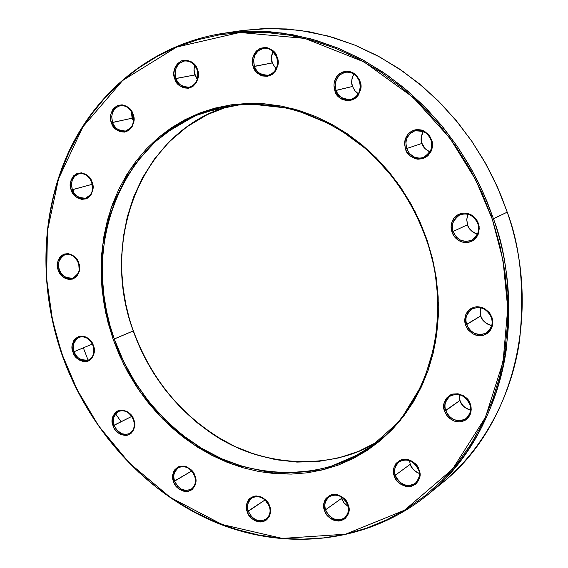 <?xml version="1.0" encoding="UTF-8"?>
<svg xmlns="http://www.w3.org/2000/svg" width="568" height="568" viewBox="0 0 568 568"><rect width="100%" height="100%" fill="white"/><g stroke="black" fill="none" stroke-linecap="round" stroke-linejoin="round"><path stroke-width="0.85" d="M353.85 74.103C351.478 79.186 351.031 83.304 352.522 86.457L354.822 90.717L358.323 93.862L354.872 90.781L352.522 86.457L336.007 90.369L335.241 84.064L336.497 79.307L339.799 74.891L344.897 72.335C351.635 71.469 356.491 74.522 359.48 81.501L359.977 81.281L359.097 79.186L355.788 74.806L353.175 72.91L349.938 71.618L346.281 71.248L342.568 72.037L339.252 73.932L336.675 76.673L334.992 79.825L334.147 83.02L333.97 85.974L334.843 90.752L352.522 86.457C351.13 82.04 351.578 77.922 353.85 74.103M491.945 217.004L490.425 213.838M468.032 214.292L466.768 219.397L467.535 224.743L451.915 232.035L454.187 236.38L456.175 238.617L458.866 240.612L462.217 242.053L466.037 242.593L469.942 241.996L473.471 240.271L476.247 237.665L478.093 234.584L479.293 228.464L478.455 223.622L477.255 220.931L475.586 218.502L471.12 214.818L465.76 213.128L462.991 213.121L457.822 214.782L453.775 218.431L452.376 220.824L451.077 226.32L451.915 232.035L453.108 234.705L454.755 237.112L459.171 240.789L461.77 241.918L467.258 242.536L472.441 240.917L474.663 239.334L477.951 234.904L478.881 232.227L479.136 226.476L478.455 223.622L477.944 223.728C480.478 229.003 478.426 234.499 471.774 240.221C463.381 243.09 457.148 240.221 453.072 231.616C450.452 226.192 452.639 220.625 459.633 214.924C467.883 212.354 473.989 215.293 477.944 223.728L478.455 223.622L477.553 221.499L474.145 216.99L471.433 214.995L468.053 213.568L464.219 213.05L460.307 213.682L456.793 215.442L454.052 218.062L452.235 221.144L451.297 224.289L451.07 227.236L451.915 232.035L467.471 224.779L466.711 219.418L468.004 214.285L466.719 219.376L467.457 224.75M469.949 404.494C471.944 408.697 470.673 413.376 466.122 418.531C457.439 422.84 450.637 420.228 445.71 410.678C443.594 406.368 444.95 401.59 449.778 396.322C458.376 392.289 465.093 394.98 469.913 404.395L470.403 404.416C468.827 397.749 462.934 394.291 452.739 394.036C444.439 399.169 441.719 404.87 444.581 411.125L459.91 400.468L459.221 394.646L459.874 400.369M341.084 496.773L341.453 498.455L324.548 510.511C326.067 516.759 331.492 520.174 340.843 520.764C348.461 516.227 350.903 510.944 348.184 504.909L347.069 502.41L343.661 498.115L339.131 495.289L336.668 494.572L331.797 494.671L329.582 495.474L326.018 498.448L324.797 500.493L323.717 505.321L324.548 510.511L325.656 512.989L327.168 515.275L331.179 518.896L333.522 520.096L338.45 521.048L340.843 520.764L345.032 518.719L347.9 514.984L349.015 510.135L348.837 507.522L348.184 504.909L347.715 504.931C349.604 509.098 348.56 513.444 344.584 517.959C336.661 521.85 330.349 519.216 325.649 510.064C323.668 506.017 324.804 501.579 329.057 496.773C336.916 493.081 343.164 495.765 347.801 504.817L348.184 504.909C346.636 498.605 341.176 495.19 331.797 494.671C324.243 499.265 321.829 504.547 324.548 510.511L341.453 498.455L340.97 496.709L341.404 498.313M132.827 114.388C134.829 122.858 132.422 128.403 125.599 131.016C119.656 131.783 115.297 128.915 112.528 122.418L111.406 122.78C112.975 129.092 118.087 132.01 126.728 131.535C133.636 125.933 135.745 120.16 133.061 114.218L130.484 109.539L126.65 106.244L122.134 104.817L117.647 105.485L113.856 108.133L112.414 110.085L110.696 114.85L110.724 120.167L112.492 125.23L115.73 129.277L119.954 131.691L124.527 132.11L128.758 130.463L132.003 126.983L133.75 122.205L133.97 119.55L133.736 116.852L133.061 114.218L132.692 114.402L133.061 114.218C131.449 107.842 126.316 104.931 117.647 105.485C110.803 111.143 108.722 116.909 111.406 122.78L132.103 118.172L131.371 111.576L132.195 118.201M197.188 69.807L197.494 69.665C195.875 63.112 190.521 60.187 181.455 60.875C174.248 66.804 172.019 72.782 174.774 78.81L194.774 74.933L193.944 70.162L194.675 65.462L193.944 70.091L194.845 74.976M73.137 191.586L73.712 189.307M62.388 355.44C38.759 287.763 40.555 212.318 69.403 150.534C98.605 89.133 155.107 43.75 223.671 33.256L241.975 30.558L264.276 28.528L287.017 28.968L309.979 31.915L332.912 37.396L355.568 45.39L377.706 55.849L399.055 68.692L419.383 83.816L438.432 101.068L455.99 120.274L471.83 141.219L485.768 163.683L497.632 187.412L507.231 212.148C520.565 247.094 524.662 290.014 519.528 340.906C512.364 390.841 487.223 445.887 441.712 483.361C512.244 427.889 542.887 314.175 507.231 212.148L493.478 218.808L487.032 201.576L479.001 183.677L469.182 165.252L457.375 146.523L443.395 127.75L427.1 109.29L408.392 91.576L387.262 75.111L363.797 60.449L338.209 48.173L310.852 38.858L282.225 33.029L252.93 31.077L223.671 33.256L246.278 31.204L269.346 31.673L292.641 34.698L315.929 40.307L338.947 48.472L361.447 59.164L383.166 72.292L403.848 87.742L423.252 105.371L441.137 124.996L457.29 146.395L471.504 169.342L483.616 193.574L493.478 218.808L492.314 219.227L503.028 260.357L507.742 308.325L503.063 361.773L485.47 417.295L452.526 469.154L404.53 510.206L345.5 534.204L282.303 538.414L222.194 524.534L170.407 497.461L129.241 462.941L98.569 425.822L76.971 389.371L62.565 355.426L55.614 332.926L50.502 309.993L47.279 286.819L45.972 263.573L46.611 240.434L49.217 217.601L53.79 195.25L60.322 173.581L68.785 152.771L79.137 133.026L91.327 114.523L105.286 97.455L120.92 82.005L138.116 68.345L156.747 56.651L176.669 47.066L197.707 39.746L219.688 34.797L242.394 32.333L265.604 32.426L289.084 35.131L312.585 40.463L335.851 48.422L358.607 58.958L380.595 71.987L401.548 87.401L421.207 105.044L439.334 124.74L455.699 146.26L470.098 169.363L482.353 193.78L492.314 219.227L499.868 245.397L504.931 271.973L507.451 298.64L507.43 325.088L504.888 351.01L499.883 376.115L492.506 400.12L482.871 422.784L471.128 443.871L457.446 463.19L441.996 480.556L424.985 495.836L406.61 508.914L387.092 519.699L366.651 528.141L345.5 534.204L323.852 537.889L301.913 539.202L279.896 538.187L257.993 534.9L236.394 529.404L215.279 521.786L194.81 512.151L175.15 500.614L156.448 487.28L138.833 472.285L122.447 455.763L107.395 437.857L93.784 418.715L81.721 398.487L71.291 377.337L62.246 355.511L52.505 320.032L46.576 278.348L47.478 230.707L58.518 178.892L82.971 126.763L122.723 80.422L176.669 47.066L239.881 32.475L304.831 38.411L364.152 61.962L413.042 97.306L449.955 138.216L475.714 179.864L492.314 219.227L507.231 212.148L497.575 187.433L485.704 163.705L471.767 141.233L455.919 120.274L438.361 101.068L419.305 83.816L398.985 68.692L377.635 55.842L355.504 45.383L332.855 37.396L309.929 31.915L286.989 28.968L264.255 28.528L241.975 30.558L270.815 28.4L299.677 30.289L327.864 35.983L354.78 45.085L379.942 57.098L403.01 71.447L423.771 87.564L442.138 104.902L458.135 122.972L471.852 141.354L483.425 159.7L493.052 177.741L500.919 195.271L507.217 212.12M79.52 336.32L79.726 336.994M372.601 445.568L350.946 458.596L330.462 466.676L309.049 471.504L287.096 473.073L264.986 471.412L243.111 466.619L221.818 458.83L201.448 448.216L182.314 434.989L164.699 419.397L148.873 401.704L135.056 382.193L123.462 361.184L114.26 338.997L113.167 339.394L123.902 364.713L140.069 391.856L163.052 419.383L193.851 444.765L232.433 464.319L276.886 473.797L323.164 469.757L365.877 451.255L400.149 420.632L423.337 382.598L435.464 342.326L438.432 303.816L434.825 269.388L427.037 239.916L419.88 221.676L411.111 204.16L400.838 187.561L389.165 172.061L376.243 157.826L362.221 145.017L347.254 133.757L331.52 124.165L315.197 116.319L298.47 110.291L281.515 106.124L264.525 103.83L247.662 103.412L231.105 104.846L215.016 108.09L199.546 113.082L184.841 119.749L171.018 127.999L158.209 137.726L146.508 148.823L136.015 161.163L126.799 174.617L118.925 189.052L112.45 204.324L107.409 220.292L103.823 236.806L101.722 253.733L101.104 270.922L101.956 288.224L104.271 305.499L108.019 322.596L113.167 339.394L119.663 355.738L127.459 371.507L136.483 386.567L146.679 400.795L157.961 414.072L170.237 426.277L183.414 437.31L197.394 447.059L212.063 455.444L227.292 462.366L242.969 467.748L258.958 471.539L275.111 473.669L291.299 474.095L307.366 472.796L323.164 469.757L338.535 464.979L353.324 458.475L367.375 450.282L380.539 440.456L392.673 429.074L403.635 416.23L413.291 402.03L421.527 386.602L428.222 370.102L433.306 352.692L436.685 334.552L438.318 315.879L438.169 296.865L436.231 277.724L432.511 258.667L427.037 239.916L426.504 240.058L427.037 239.916L415.13 211.701L396.741 181.774L370.421 152.21L335.489 126.387L292.882 108.708L245.837 103.475L199.546 113.082L159.558 136.597L129.696 170.059L111.058 208.229L102.432 246.519L101.48 281.913L105.733 312.982L113.167 339.394L133.373 330.888C99.421 239.973 141.468 130.661 229.472 105.968L207.178 114.665L186.907 126.827L169.179 141.886L154.311 159.147L142.433 177.876L133.48 197.366L127.253 217.011L123.455 236.302L121.751 254.876L121.793 272.462L123.242 288.913L125.805 304.15L129.213 318.158L133.232 330.917M91.604 181.945L92.378 184.735L92.222 184.302L72.321 189.684L71.476 184.131L72.306 179.978L74.784 176.101L78.817 173.794C84.554 172.906 88.864 175.753 91.746 182.342L92.094 182.193C90.504 175.981 85.527 173.055 77.156 173.417C70.567 178.757 68.593 184.302 71.213 190.053L92.222 184.302L91.604 181.945M409.585 460.655L410.245 464.29L394.277 475.977C395.804 482.395 401.462 485.86 411.246 486.371C419.276 481.607 421.889 476.133 419.092 469.949L416.372 465.029L412.162 461.33L409.698 460.123L407.121 459.413L402.023 459.569L399.695 460.421L395.924 463.524L393.794 468.046L393.454 470.638L394.277 475.977L395.413 478.519L396.975 480.855L401.143 484.547L406.148 486.485L408.74 486.691L411.246 486.371L415.655 484.213L418.701 480.336L419.915 475.324L419.092 469.949L418.58 469.977C420.554 473.712 419.468 478.164 415.322 483.332C406.965 487.607 400.319 485.001 395.392 475.53C393.383 471.433 394.568 466.889 398.942 461.89C407.242 457.851 413.809 460.513 418.651 469.878L419.092 469.949C417.53 463.46 411.843 460.002 402.023 459.569C394.064 464.39 391.48 469.857 394.277 475.977L410.245 464.29L409.514 460.627L410.202 464.162M491.476 317.576C493.698 322.198 492.108 327.246 486.705 332.727C477.972 336.554 471.291 333.842 466.669 324.584C464.333 319.834 466.03 314.686 471.76 309.134C480.379 305.612 486.946 308.403 491.448 317.505L491.966 317.462L489.694 313.11L484.994 308.822L481.628 307.331L477.809 306.727L473.918 307.238L470.41 308.878L467.67 311.378L465.859 314.352L464.688 320.288L465.526 325.017L480.684 315.936L480.436 307.714L480.663 315.865M423.174 131.4C420.902 136.341 420.49 140.353 421.932 143.427L425.056 148.66L429.955 152.018C425.333 149.533 422.663 146.665 421.932 143.427L406.638 148.56L405.864 142.582L406.951 138.081L409.911 133.757L414.668 130.917C424.19 130.647 429.649 133.686 431.062 140.033C433.05 148.312 430.508 154.141 423.43 157.535C415.719 159.352 410.124 156.363 406.638 148.56L422.003 143.406L421.3 140.793L421.222 137.207L423.174 131.4M272.924 51.503C271.085 56.253 270.837 60.066 272.171 62.949L276.112 68.927L272.171 62.949L254.386 66.307L253.605 59.945L254.876 55.139L258.22 50.765L263.303 48.415C268.039 46.995 272.512 49.998 276.73 57.432L277.177 57.212C275.544 50.481 269.963 47.492 260.435 48.245C252.81 54.358 250.41 60.506 253.236 66.683L272.171 62.949L271.383 57.084L272.924 51.503M220.285 107.728C267.478 98.065 313.153 109.432 357.293 141.822C389.194 167.29 412.261 200.035 426.504 240.058C454.627 319.571 428.208 408.548 370.095 447.35C317.697 484.61 243.452 477.198 196.542 445.149C149.043 413.255 125.627 370.954 114.26 338.997L110.036 325.592L106.479 310.888L103.845 294.863L102.417 277.546L102.531 259.015L104.562 239.462L108.886 219.198L115.879 198.651L125.84 178.402L138.968 159.161L155.284 141.709L174.596 126.856L196.478 115.347L220.285 107.728L227.072 106.365L220.285 107.728C125.507 127.686 78.15 243.147 114.26 338.997L133.246 330.952L141.972 352.096L152.927 372.161L165.963 390.841L180.88 407.867L197.494 422.968L215.556 435.912L234.825 446.476L255.011 454.464L275.821 459.711L296.936 462.089L318.023 461.507L338.727 457.915L358.706 451.319L377.592 441.762C324.818 474.117 254.734 463.907 210.756 432.78C166.211 401.683 144.137 361.596 133.246 330.952C99.293 240.065 141.361 130.69 229.465 105.968M194.796 75.004L175.917 78.441L175.107 72.242L176.279 67.556L179.424 63.311L184.245 61.053C190.11 60.535 194.391 63.474 197.096 69.878L197.21 69.878C199.24 78.81 196.549 84.589 189.144 87.216C183.059 87.862 178.657 84.937 175.917 78.441C173.865 69.381 176.641 63.588 184.245 61.053M88.501 360.013C80.443 360.545 75.629 357.79 74.06 351.741C71.71 346.757 73.329 341.95 78.931 337.321C85.165 335.702 89.921 338.485 93.209 345.671L93.408 345.656C91.86 339.636 86.982 336.597 78.796 336.519C72.349 341.297 70.411 346.494 72.981 352.124L92.364 344.059L74.06 351.741C72.2 344.911 73.819 340.104 78.931 337.321C85.015 335.716 89.73 338.521 93.067 345.742L93.088 345.727C94.891 352.536 93.372 357.293 88.501 360.013C82.204 361.745 77.39 358.99 74.06 351.741L72.981 352.124L74.025 354.475L77.106 358.443L79.03 359.913L83.276 361.553L87.515 361.276L89.424 360.417L92.47 357.414L94.103 353.104L94.295 350.655L93.408 345.656L92.357 343.292L89.247 339.302L87.309 337.825L85.207 336.781L80.869 336.114L78.796 336.519L75.224 338.713L73.868 340.424L72.271 344.726L72.086 347.162L72.981 352.124C74.5 358.089 79.343 361.134 87.515 361.276C94.011 356.555 95.978 351.344 93.408 345.656L93.074 345.742M132.124 118.236L112.528 122.418L111.697 116.511L112.698 112.066L115.531 107.998L119.969 105.733C125.698 105.087 129.937 107.977 132.692 114.402L133.366 121.829C132.096 124.08 134.815 125.862 125.599 131.016C118.101 130.619 113.749 127.75 112.528 122.418C110.497 113.841 112.982 108.282 119.969 105.733M78.512 263.055C80.422 270.354 78.604 275.366 73.059 278.1C66.988 279.428 62.409 276.644 59.335 269.743C56.828 264.333 58.703 259.292 64.951 254.634C70.808 253.42 75.281 256.246 78.363 263.098L78.696 262.984C77.134 256.899 72.242 253.924 64.035 254.066C57.588 259.1 55.657 264.454 58.241 270.119L59.335 269.743C57.403 262.359 59.271 257.325 64.951 254.634M129.483 433.526L126.501 434.421L121.822 433.725L117.022 430.274L114.118 425.318L113.039 425.723C114.544 431.673 119.45 434.811 127.743 435.145C134.368 430.615 136.391 425.496 133.814 419.787L131.35 415.258L129.625 413.39L127.665 411.878L123.334 410.167L119.031 410.38L117.086 411.204L115.396 412.475L112.982 416.124L112.357 418.368L112.386 423.259L114.083 428.073L115.481 430.225L119.131 433.59L121.24 434.683L125.634 435.478L127.743 435.145L131.4 433.086L133.842 429.443L134.694 424.772L134.467 422.272L133.466 419.851C135.219 426.163 133.892 430.721 129.483 433.526C122.873 435.741 117.753 433.008 114.118 425.318C111.896 420.703 113.316 416.088 118.378 411.466C124.932 409.379 130.001 412.141 133.594 419.759L133.814 419.787C132.273 413.788 127.346 410.65 119.031 410.38C112.457 414.967 110.462 420.079 113.039 425.723L131.74 416.408L114.118 425.318C112.322 418.964 113.742 414.342 118.378 411.466C124.782 409.4 129.809 412.19 133.466 419.851L133.622 419.837M191.089 489.254L186.318 490.518L181.44 489.218L177.727 486.343L174.603 481.131L173.524 481.55C175.029 487.543 180.056 490.787 188.611 491.27C195.477 486.84 197.607 481.742 195.009 475.97L193.936 473.57L190.741 469.466L186.552 466.79L184.28 466.122L179.836 466.257L177.827 467.052L174.624 469.935L173.552 471.916L172.665 476.566L173.524 481.55L174.582 483.929L177.748 488.004L179.744 489.552L184.167 491.37L186.425 491.568L190.621 490.496L192.396 489.268L194.945 485.654L195.868 480.982L195.655 478.469L195.009 475.97L194.625 476.005C196.315 481.934 195.136 486.35 191.089 489.254C184.089 492.016 178.593 489.304 174.603 481.131C172.502 476.793 173.765 472.306 178.409 467.67C185.353 465.057 190.798 467.798 194.739 475.899L195.009 475.97C193.468 469.913 188.413 466.676 179.836 466.257C173.02 470.737 170.918 475.835 173.524 481.55L191.7 470.986L174.603 481.131C172.871 475.139 174.142 470.652 178.409 467.67C185.211 465.085 190.621 467.862 194.625 476.005L194.739 475.899M266.001 519.273L261.003 520.891L255.706 519.72L251.645 516.745L248.287 511.257L247.201 511.683C248.706 517.789 253.917 521.126 262.828 521.701C270.041 517.27 272.32 512.116 269.665 506.23L267.102 501.544L265.284 499.591L260.939 496.83L256.218 495.928L253.946 496.226L249.998 498.257L248.472 499.911L247.328 501.906L246.349 506.62L246.547 509.155L248.28 514.111L251.539 518.279L253.605 519.869L255.849 521.048L260.556 521.978L264.944 520.934L266.804 519.706L269.502 516.063L270.51 511.335L270.318 508.779L269.665 506.23L269.246 506.251C271.014 511.37 269.935 515.708 266.001 519.273C258.554 522.61 252.646 519.94 248.287 511.257C246.263 507.11 247.435 502.694 251.794 497.994C259.193 494.82 265.036 497.54 269.346 506.138L269.665 506.23C268.124 500.074 262.885 496.737 253.946 496.226C246.789 500.713 244.538 505.861 247.201 511.683L265.071 499.939L248.287 511.257C246.597 505.52 247.769 501.097 251.794 497.994C259.058 494.856 264.88 497.611 269.246 506.251L269.346 506.138M430.991 140.062L431.538 139.87L429.259 135.504L424.58 131.336L421.25 129.98L417.466 129.554L413.625 130.278L410.181 132.131L407.49 134.836L405.722 137.988L404.615 144.144L405.474 148.965L406.638 148.56C404.615 140.09 407.291 134.211 414.668 130.917C422.152 129.362 427.59 132.408 430.991 140.062L431.062 140.04C433.853 146.047 431.311 151.883 423.43 157.535L419.816 158.216L414.64 157.272L409.62 153.687L406.638 148.56L405.474 148.965L406.66 151.628L410.323 156.037L415.229 158.692L417.92 159.225L423.274 158.586L427.903 155.781L431.112 151.244L432.014 148.532L432.227 142.731L430.345 137.186L428.691 134.779L424.275 131.165L421.69 130.1L416.259 129.646L413.625 130.278L409.024 133.111L407.22 135.212L404.977 140.367L404.615 143.221L405.474 148.965C407.064 155.817 412.993 159.019 423.274 158.586C431.708 152.572 434.463 146.338 431.538 139.87L430.991 140.062C432.972 148.362 430.452 154.184 423.43 157.535M276.829 57.432L276.829 57.432C278.86 66.562 275.991 72.505 268.224 75.253C261.82 75.977 257.205 72.995 254.386 66.307C252.334 57.02 255.302 51.056 263.303 48.415M359.565 81.494L360.389 86.265L359.139 92.392L355.973 96.78L351.038 99.421C342.284 99.258 337.271 96.24 336.007 90.369L334.843 90.752C336.441 97.54 342.213 100.628 352.146 100.025C360.254 93.912 362.867 87.664 359.977 81.281L357.18 76.268L352.877 72.747L347.744 71.263L345.11 71.369L340.218 73.237L336.419 77.049L334.289 82.211L333.963 85.058L334.843 90.752L336.015 93.379L339.6 97.703L341.879 99.237L346.977 100.749L349.604 100.664L354.51 98.846L356.605 97.163L358.344 95.062L360.51 89.886L360.673 84.114L359.977 81.281L359.565 81.494C361.589 90.426 358.749 96.404 351.038 99.421C344.073 100.501 339.06 97.483 336.007 90.369C333.956 81.252 336.923 75.246 344.897 72.335M467.471 224.779C469.317 229.678 472.668 232.788 477.525 234.115C471.617 231.744 468.266 228.634 467.471 224.779M480.464 307.721L480.684 315.936C482.722 321.211 486.414 324.427 491.76 325.578C485.214 323.298 481.522 320.082 480.684 315.936L466.669 324.584C464.844 317.952 466.534 312.798 471.76 309.134C480.308 305.634 486.854 308.438 491.391 317.562L491.448 317.505M459.271 394.654L459.91 400.468C461.883 405.58 465.44 408.79 470.588 410.082C464.29 407.675 460.733 404.466 459.91 400.468L445.71 410.678C443.984 404.672 445.34 399.886 449.778 396.322C458.298 392.318 464.986 395.03 469.85 404.466C471.532 410.33 470.29 415.023 466.122 418.531L462.444 420.348L460.364 420.732L454.208 419.773L449.501 416.656L447.449 414.186L445.71 410.678L444.581 411.125L447.35 416.11L449.345 418.169L454.187 421.037L459.526 421.896L462.139 421.52L466.733 419.212L469.928 415.151L471.22 409.954L471.071 407.171L469.232 401.789L465.59 397.323L463.261 395.655L458.035 393.78L452.739 394.036L450.31 394.966L446.377 398.239L444.133 402.953L443.913 408.392L444.581 411.125L446.796 415.385L451.354 419.653L454.62 421.186L458.333 421.896L462.139 421.52L465.575 420.043L468.273 417.7L470.063 414.853L470.993 411.885L470.971 406.567L470.403 404.416L469.85 404.473M410.245 464.29C411.928 468.763 414.952 471.816 419.312 473.442C414.022 470.815 410.998 467.762 410.245 464.29M341.453 498.455L344.094 503.113L348.17 506.514L344.109 503.134L341.453 498.455M265.213 500.074L269.133 505.939L265.213 500.074M91.888 182.314C93.855 190.209 91.753 195.484 85.583 198.147C79.634 199.148 75.21 196.329 72.321 189.684C70.333 181.696 72.498 176.407 78.817 173.794M132.103 118.172L133.473 121.055L132.103 118.172M194.774 74.933L197.274 79.406L194.774 74.933M149.079 403.628L148.589 403.202M253.236 66.683L255.941 71.554L260.045 74.969L262.437 75.963L267.45 76.325L272.129 74.5L275.757 70.759L277.773 65.661L277.873 59.988L276.027 54.613L272.512 50.36L267.89 47.889L265.377 47.449L260.435 48.245L256.225 51.113L253.385 55.628L252.334 61.095L253.236 66.683C254.833 73.336 260.378 76.339 269.878 75.679C277.567 69.615 280.003 63.46 277.177 57.212L276.73 57.432C278.746 66.612 275.913 72.555 268.224 75.253C260.187 74.777 255.579 71.788 254.386 66.307L253.236 66.683M465.526 325.017L468.344 330.072L472.739 333.792L478.043 335.617L483.46 335.262L488.175 332.77L490.028 330.832L492.378 325.918L492.648 320.281L490.78 314.793L489.119 312.372L484.681 308.637L482.076 307.473L476.587 306.763L473.918 307.238L469.232 309.773L466.001 314.04L464.702 319.394L464.844 322.226L465.526 325.017L467.776 329.341L472.427 333.615L475.764 335.113L479.57 335.745L483.46 335.262L486.982 333.664L489.751 331.179L491.59 328.205L492.555 325.13L492.541 319.663L491.966 317.462L491.391 317.562C493.173 324.03 491.611 329.085 486.705 332.727L484.887 333.693L480.812 334.623L474.812 333.508L470.311 330.427L468.351 328.02L466.669 324.584L465.526 325.017M58.241 270.119L60.691 274.614L64.319 277.894L68.579 279.456L72.825 279.058L76.417 276.758L78.796 272.896L79.598 268.053L78.696 262.984L76.226 258.454L72.569 255.174L68.281 253.633L64.035 254.066L60.464 256.395L58.113 260.272L57.332 265.086L58.241 270.119C59.775 276.154 64.638 279.129 72.825 279.058C79.328 274.067 81.281 268.714 78.696 262.984L79.122 269.708C80.28 271.014 78.256 273.811 73.059 278.1C65.32 278.242 60.748 275.459 59.335 269.743L58.241 270.119M71.213 190.053L73.705 194.604L77.397 197.877L81.742 199.368L86.073 198.85L88.026 197.849L91.136 194.54L92.804 189.946L92.761 184.756L91.015 179.772L89.581 177.606L85.853 174.326L81.487 172.857L77.156 173.417L73.506 175.903L71.106 179.942L70.304 184.905L71.213 190.053C72.768 196.209 77.724 199.141 86.073 198.85C92.712 193.56 94.714 188.008 92.094 182.193L91.746 182.342L92.463 189.428C91.27 191.7 93.869 193.006 85.583 198.147C78.043 197.976 73.62 195.158 72.321 189.684L71.213 190.053M174.774 78.81L177.401 83.56L179.247 85.448L183.641 87.884L188.42 88.246L192.857 86.485L196.272 82.857L198.147 77.901L198.182 72.377L196.372 67.138L192.985 62.984L190.862 61.529L186.155 60.123L181.455 60.875L177.472 63.659L174.809 68.046L173.865 73.364L174.774 78.81C176.364 85.299 181.682 88.239 190.727 87.628C197.991 81.749 200.248 75.764 197.494 69.665L197.096 69.878C199.105 78.86 196.45 84.639 189.144 87.216C181.504 86.691 177.095 83.766 175.917 78.441L174.774 78.81M493.478 218.808C529.93 322.972 498.91 438.83 427.385 495.055C473.535 457.055 499.002 401.036 506.202 350.144C511.342 298.264 507.103 254.485 493.478 218.808M344.584 517.959L341.24 519.599L339.33 519.919L333.636 518.868L329.241 515.808L327.31 513.422L325.649 510.064C323.987 504.441 325.123 500.01 329.057 496.773C336.803 493.116 343.022 495.836 347.715 504.931L347.801 504.817M415.322 483.332C406.773 489.843 395.704 480.244 395.392 475.53C393.716 469.835 394.902 465.284 398.942 461.89C407.142 457.886 413.689 460.584 418.58 469.977L418.651 469.878M453.072 231.616C451.134 224.076 453.321 218.517 459.633 214.924C467.819 212.368 473.904 215.315 477.88 223.771C479.782 231.119 477.745 236.607 471.774 240.221L465.98 241.506L460.463 240.129L456.416 237.14L453.072 231.616M272.193 63.005L276.133 68.87M121.147 421.761L115.524 413.781M83.354 347.836L88.388 360.957M172.878 474.202L173.886 474.997M192.531 488.373L193.006 488.679M264.503 520.118L265.81 520.437M352.536 86.492L354.886 90.688L358.344 93.826M353.885 74.124C351.649 77.93 351.223 82.033 352.607 86.45M131.471 111.74L132.237 118.165L133.494 120.863M194.739 65.547L194.093 68.835L194.348 72.938L197.302 79.307M423.203 131.414L421.286 137.2L422.003 143.406L425.112 148.631L429.969 151.99M272.967 51.546L271.476 57.105L272.271 62.949M507.281 212.112C542.93 314.104 512.308 427.832 441.712 483.361L427.385 495.055C367.553 543.342 286.421 551.386 216.294 522.688C146.118 493.493 88.878 430.225 62.246 355.511C38.61 287.848 40.413 212.404 69.275 150.605C98.484 89.183 155.05 43.757 223.671 33.256M359.48 81.501C361.489 90.468 358.678 96.439 351.038 99.421M480.741 315.879C482.779 321.154 486.456 324.378 491.767 325.549M410.316 464.198C411.992 468.65 414.988 471.703 419.305 473.364M265.426 500.273L269.026 505.662M133.373 330.888C151.478 379.822 182.271 416.784 225.759 441.776C265.59 465.071 331.471 471.142 377.592 441.755M341.531 498.349L344.13 502.971L348.141 506.379M459.974 400.39C461.94 405.495 465.483 408.711 470.595 410.032M467.535 224.743C469.381 229.635 472.711 232.745 477.532 234.094"/></g></svg>
